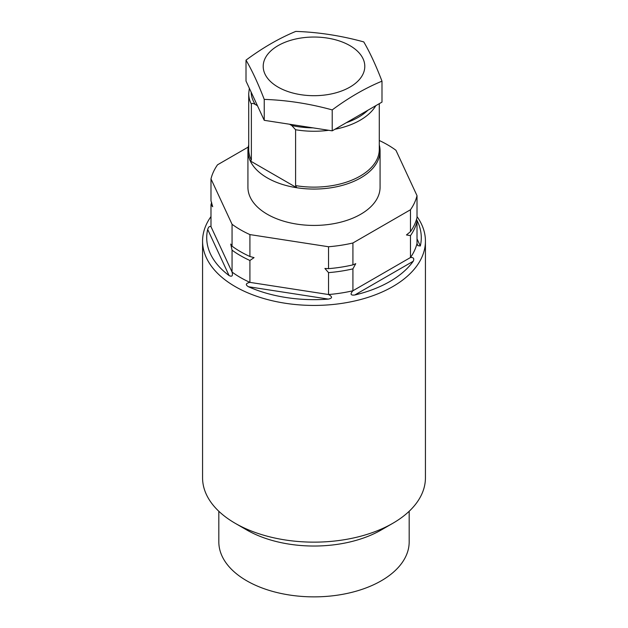 <?xml version="1.0" encoding="UTF-8"?>
<svg xmlns="http://www.w3.org/2000/svg" width="628" height="628" viewBox="0 0 628 628"><rect width="100%" height="100%" fill="white"/><g stroke="black" fill="none" stroke-linecap="round" stroke-linejoin="round"><path stroke-width="0.94" d="M249.34 88.234L248.719 93.572A65.281 37.688 0 0 0 251.373 104.193C251.757 103.078 253.045 103.165 255.235 104.436L257.456 105.724L264.231 120.317L332.22 130.836L381.989 102.105L381.989 81.169C365.394 88.022 348.807 97.599 332.22 109.908C309.549 103.667 286.886 100.166 264.231 99.389C258.155 83.571 252.079 70.485 246.011 60.139C262.606 47.822 279.193 38.245 295.78 31.4C318.451 32.177 341.114 35.686 363.769 41.919C369.845 52.273 375.921 65.359 381.989 81.169M246.011 60.139L246.011 81.067L257.456 105.724M349.922 45.632A50.797 29.328 180 0 1 349.922 87.104A50.797 29.328 180 0 1 278.078 87.104A50.797 29.328 180 0 1 278.078 45.632A50.797 29.328 180 0 1 349.922 45.632M264.231 120.317L264.231 99.389M332.22 130.836L332.22 109.908M289.508 124.234L291.737 125.514L295.592 129.729L295.592 185.598L296.754 187.741L250.211 160.87L251.373 160.069L251.373 104.193M379.281 144.997A66.073 38.151 180 0 1 380.073 150.908A66.073 38.151 180 0 1 360.723 177.889A66.073 38.151 180 0 1 296.754 187.741A66.073 38.151 0 0 1 250.211 160.87A66.073 38.151 180 0 1 247.927 150.908A66.073 38.151 180 0 1 248.719 144.997M380.073 150.908L380.073 187.277A66.073 38.151 180 0 1 360.723 214.25A66.073 38.151 180 0 1 288.715 222.524A66.073 38.151 180 0 1 247.927 187.277L247.927 150.908M416.348 219.941L417.016 221.551L417.016 243.444A104.036 60.06 0 0 1 410.476 257.527L352.92 290.756C349.984 294.092 350.597 295.513 354.757 295.011A107.286 61.937 0 0 0 389.862 281.509A107.286 61.937 0 0 0 413.24 261.24C414.441 258.54 413.522 257.299 410.476 257.527L410.476 235.633L406.449 234.951L410.476 231.646L410.476 209.752A104.036 60.06 0 0 0 417.016 195.669L395.946 150.273A104.036 60.06 0 0 0 379.281 140.507M410.476 209.752L352.92 242.981A104.036 60.06 0 0 1 328.53 246.749L249.913 234.589A104.036 60.06 0 0 1 232.054 224.282L210.984 178.886A104.036 60.06 0 0 1 217.524 164.803L248.264 147.054M410.476 231.646A104.036 60.06 0 0 0 417.016 217.563L417.016 195.669M417.016 221.551A104.036 60.06 180 0 1 410.476 235.633M328.53 268.651A104.036 60.06 0 0 0 352.92 264.875L355.738 263.666L352.92 268.863A104.036 60.06 0 0 1 328.53 272.631L324.896 268.454L328.53 268.651L328.53 246.749M232.054 246.176A104.036 60.06 0 0 0 249.913 256.491L254.057 257.621L249.913 260.471A104.036 60.06 180 0 1 232.054 250.164L230.735 244.064L232.054 246.176L232.054 224.282M210.984 178.886L210.984 200.787L212.711 206.722L210.984 204.767A104.036 60.06 0 0 1 211.652 202.389M249.913 256.491L249.913 234.589M352.92 268.863L352.92 290.756A104.036 60.06 180 0 1 328.53 294.532L249.913 282.372A104.036 60.06 180 0 1 232.054 272.057L210.984 226.669L210.984 204.767M210.984 226.669C209.626 225.939 208.52 226.865 207.68 229.44A107.286 61.937 0 0 0 229.087 275.566C232.054 277.034 233.043 275.873 232.054 272.057L232.054 250.164M248.437 286.737A107.286 61.937 0 0 0 328.326 299.101L248.437 286.737C245.226 284.782 245.713 283.33 249.913 282.372L249.913 260.471M352.92 264.875L352.92 242.981M328.326 299.101C332.526 298.245 332.597 296.722 328.53 294.532L328.53 272.631M417.016 243.444L417.808 245.634L420.32 245.98A107.286 61.937 0 0 0 416.505 219.431M210.984 216.574A111.431 64.331 0 0 0 202.569 241.097A111.431 64.331 0 0 0 235.21 286.588A111.431 64.331 0 0 0 392.79 286.588A111.431 64.331 0 0 0 425.431 241.097A111.431 64.331 0 0 0 417.016 216.574M202.569 241.097L202.569 477.814A111.431 64.331 0 0 0 235.21 523.305A111.431 64.331 0 0 0 392.79 523.305L392.79 523.305A111.431 64.331 0 0 0 425.431 477.814L425.431 241.097M381.298 529.938L392.79 523.305L381.298 529.938A95.173 54.95 0 0 1 246.702 529.938L235.21 523.305M409.173 511.27L409.173 541.917A95.173 54.95 180 0 1 381.298 580.774A95.173 54.95 180 0 1 277.576 592.683A95.173 54.95 180 0 1 218.827 541.917L218.827 511.27M255.235 104.436A62.847 36.283 180 0 1 251.161 92.167M312.987 127.861A62.847 36.283 180 0 1 291.737 125.514M367.914 110.23A62.847 36.283 180 0 1 346.295 122.711M248.719 93.572L248.719 149.44A65.281 37.688 0 0 0 251.373 160.069M375.827 105.661A65.281 37.688 180 0 1 334.944 129.266M328.687 130.294A65.281 37.688 180 0 1 295.592 129.729M379.281 103.667L379.281 149.44A65.281 37.688 180 0 1 295.592 185.598M229.087 275.566L207.68 229.44M413.24 261.24L354.757 295.011M417.016 238.852L420.32 245.98"/></g></svg>
